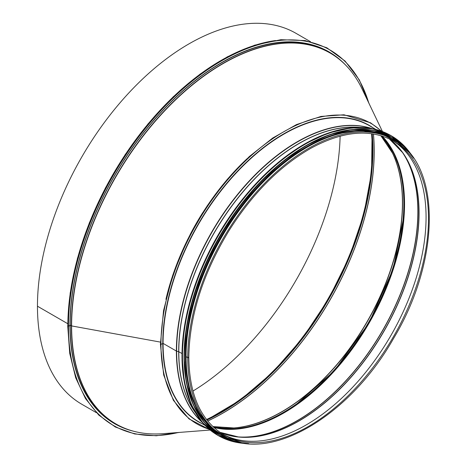 <?xml version="1.0" encoding="UTF-8"?>
<svg xmlns="http://www.w3.org/2000/svg" width="467" height="467" viewBox="0 0 467 467"><rect width="100%" height="100%" fill="white"/><g stroke="black" fill="none" stroke-linecap="round" stroke-linejoin="round"><path stroke-width="0.7" d="M275.512 40.541A216.729 125.127 -60 0 0 67.855 325.861L68.462 326.211L69.974 325.336A214.592 123.895 -60 0 1 163.643 109.383A214.592 123.895 -60 0 1 329.007 51.89A214.592 123.895 -60 0 1 345.422 64.849M133.848 431.31A214.592 123.895 -60 0 1 114.415 423.575A214.592 123.895 -60 0 1 69.974 325.341L68.462 326.217L67.855 325.867M96.325 412.635L81.807 404.253A214.16 123.65 -60 0 1 37.453 306.212L67.744 323.701M340.116 136.16A213.95 123.521 -60 0 1 192.953 391.06M67.744 323.707L37.453 306.212A214.16 123.65 -60 0 1 130.935 90.686A214.16 123.65 -60 0 1 295.967 33.309L310.485 41.691M328.931 51.849A214.592 123.895 -60 0 1 343.735 63.197M131.577 430.673A214.592 123.895 -60 0 1 114.345 423.528M210.15 430.037L162.849 433.691A214.149 123.638 -60 0 1 71.609 325.919L160.42 342.107L71.609 325.919A0.514 0.298 180 0 1 71.398 325.849A0.514 0.298 0 0 0 71.609 325.919A214.149 123.638 -60 0 1 192.299 85.023A214.149 123.638 -60 0 1 361.983 88.771L361.983 88.771A214.149 123.638 -60 0 1 361.983 88.777M135.99 431.823A214.207 123.673 -60 0 1 115.763 423.908L114.52 423.19A214.207 123.673 -60 0 1 70.155 325.131L71.398 325.843L70.155 325.125A214.207 123.673 -60 0 1 163.66 109.558A214.207 123.673 -60 0 1 328.721 52.17L329.965 52.888A214.207 123.673 -60 0 1 346.94 66.448M381.276 131.122A173.636 100.247 120 0 0 244.375 161.973A173.636 100.247 120 0 0 160.957 344.424L160.473 344.185L160.957 344.424L163.071 343.373L176.386 351.061L163.071 343.379L160.957 344.424A173.636 100.247 120 0 0 209.169 429.22M371.592 128.553A170.799 98.613 120 0 0 244.364 186.759A170.799 98.613 120 0 0 176.631 351.161A0.858 0.496 180 0 1 176.386 351.061A0.858 0.496 0 0 0 176.631 351.161L178.686 351.709L176.631 351.161A170.799 98.613 120 0 0 202.1 422.121M359.135 127.456A170 98.146 120 0 0 238.917 196.84A170 98.146 120 0 0 178.803 351.756L181.99 353.537L178.803 351.762A170 98.146 120 0 0 194.92 411.882M188.621 357.115A0.619 0.356 180 0 1 187.746 357.623L186.07 356.648A170.852 98.642 120 0 0 221.451 434.865L223.133 435.834C267.714 464.163 348.954 417.504 393.535 338.482C440.895 260.008 441.35 164.582 393.985 139.907A170.852 98.642 120 0 0 262.326 185.679A170.852 98.642 120 0 0 187.746 357.617A0.619 0.356 0 0 0 188.802 357.366C189.444 315.896 202.853 273.644 229.034 230.61C252.723 193.21 280.223 165.639 311.542 147.905C343.397 130.853 370.675 128.548 393.36 140.981A169.614 97.924 120 0 1 393.36 336.835A169.614 97.924 120 0 1 223.751 434.759C200.962 420.855 189.31 395.059 188.802 357.366M393.985 139.907L392.303 138.938A170.852 98.642 120 0 0 260.644 184.71A170.852 98.642 120 0 0 186.064 356.648L187.746 357.617M273.283 169.503A170.642 98.519 120 0 0 188.411 316.503M305.348 147.467A170.642 98.519 120 0 0 185.358 355.294M354.202 131.227A170.642 98.519 120 0 0 221.27 237.475A170.642 98.519 120 0 0 195.72 405.724M371.551 133.685A213.95 123.521 -60 0 1 206.525 419.518M68.462 326.211A216.729 125.127 -60 0 1 199.818 75.228A216.729 125.127 -60 0 1 368.708 102.822M178.371 432.489A216.729 125.127 -60 0 1 68.462 326.217M372.905 150.129A214.464 123.819 -60 0 1 221.44 412.472M372.187 133.772A213.95 123.521 -60 0 1 206.922 420.031M373.384 133.959A213.95 123.521 -60 0 1 207.675 420.971M373.442 133.965A213.921 123.51 -60 0 1 207.716 421.018M380.821 135.634A170.653 98.525 -60 0 1 392.496 153.088L392.496 153.088A170.653 98.525 -60 0 1 367.091 321.664A170.653 98.525 -60 0 1 233.804 427.953L233.804 427.953A170.653 98.525 -60 0 1 212.847 426.569A170.595 98.496 -60 0 0 367.231 321.745A170.595 98.496 -60 0 0 380.821 135.634M381.638 135.879A170.595 98.496 -60 0 1 368.516 322.487A170.595 98.496 -60 0 1 213.472 427.159M190.192 234.452A170.881 98.66 -60 0 1 202.771 212.608M162.849 433.691C145.155 435.016 129.458 431.753 115.763 423.908A214.207 123.673 -60 0 1 71.398 325.849A214.207 123.673 -60 0 1 164.898 110.276A214.207 123.673 -60 0 1 329.965 52.888C343.613 60.827 354.284 72.788 361.983 88.771L382.467 131.566M300.532 42.509A214.464 123.819 -60 0 1 338.423 58.608M124.94 428.367A214.464 123.819 -60 0 1 92.052 403.611M187.746 357.623A170.852 98.642 120 0 0 223.133 435.834M222.555 434.047A169.614 97.924 120 0 0 390.943 335.434A169.614 97.924 120 0 0 392.146 140.298A169.614 97.924 120 0 1 390.937 335.434A169.614 97.924 120 0 1 222.549 434.047M225.894 434.526A169.825 98.047 120 0 0 238.707 437.013L219.829 432.279A169.784 98.023 120 0 0 383.903 331.372A169.784 98.023 120 0 0 389.256 138.833M238.707 437.013A169.825 98.047 120 0 0 383.775 331.296A169.825 98.047 120 0 0 402.787 152.808A169.825 98.047 120 0 0 394.23 142.955M237.814 436.925A170.601 98.496 120 0 0 382.654 330.648A170.601 98.496 120 0 0 402.268 152.084M236.407 436.762A170.642 98.519 120 0 0 382.514 330.572A170.642 98.519 120 0 0 401.427 150.946M382.129 136.031L392.788 150.853L400.126 169.451L403.908 191.312L403.996 215.725L393.161 269.068L368.936 322.983L334.29 370.856L293.603 406.728L272.495 418.788L251.748 426.394L231.994 429.331L213.845 427.503A170.642 98.519 120 0 0 369.204 322.884A170.642 98.519 120 0 0 382.146 136.043M283.732 413.038A171.068 98.765 120 0 0 404.545 203.787M247.183 158.611A173.636 100.247 120 0 0 165.925 299.353M162.773 343.379A171.068 98.765 120 0 0 202.585 423.972M373.437 128.046A171.068 98.765 120 0 0 240.254 168.301A171.068 98.765 120 0 0 162.773 343.373M163.071 343.379A170.852 98.642 120 0 0 198.457 421.59L205.118 425.437M375.97 129.511L369.309 125.664A170.852 98.642 120 0 0 237.65 171.436A170.852 98.642 120 0 0 163.071 343.373M372.327 128.694A170.852 98.642 120 0 0 244.667 186.012A170.852 98.642 120 0 0 176.386 351.061A170.852 98.642 120 0 0 202.59 422.688M359.929 127.462A170.023 98.163 120 0 0 239.256 196.216A170.023 98.163 120 0 0 178.686 351.709A170.023 98.163 120 0 0 195.323 412.571M304.35 144.163A172.994 99.88 120 0 0 181.996 356.082M391.089 135.669A173.076 99.926 120 0 0 390.92 135.57A173.076 99.926 120 0 0 217.844 235.496A173.076 99.926 120 0 0 217.844 435.349A173.076 99.926 120 0 0 218.013 435.448M413.511 158.12A173.076 99.926 120 0 0 391.253 135.763A173.076 99.926 120 0 0 218.177 235.689A173.076 99.926 120 0 0 218.177 435.548A173.076 99.926 120 0 0 248.666 443.638M413.155 157.613A172.994 99.88 120 0 0 218.276 235.747A172.994 99.88 120 0 0 248.047 443.586M305.651 145.786A171.92 99.261 120 0 0 184.056 356.397M391.778 137.304A172.008 99.308 120 0 0 391.685 137.245A172.008 99.308 120 0 0 219.677 236.559A172.008 99.308 120 0 0 219.677 435.174A172.008 99.308 120 0 0 219.77 435.232M409.057 152.394A172.008 99.308 120 0 0 391.871 137.356A172.008 99.308 120 0 0 219.864 236.664A172.008 99.308 120 0 0 219.864 435.285A172.008 99.308 120 0 0 241.48 442.646M408.415 151.676A171.932 99.267 120 0 0 219.963 236.722A171.932 99.267 120 0 0 240.54 442.453M391.906 138.611A170.94 98.695 120 0 0 220.815 237.213A170.94 98.695 120 0 0 220.967 434.684M394.854 140.421A170.94 98.695 120 0 0 221.119 237.388A170.94 98.695 120 0 0 224.008 436.33M67.733 326.042L69.735 353.443L75.701 377.832L85.479 398.573L98.811 415.11L115.367 427.019L134.689 433.966L156.27 435.775L179.532 432.401M369.21 103.872L359.345 79.933L345.06 61.025L326.807 47.762L305.179 40.576L280.883 39.701L254.708 45.153L227.476 56.752L200.045 74.13L173.304 96.722L148.097 123.813L125.232 154.542L105.437 187.909L89.343 222.864L77.469 258.286L70.184 293.048L67.733 326.036M372.059 133.755L371.598 172.358L363.904 214.12L349.322 257.066L328.494 299.184L302.482 338.295L272.559 372.485L240.161 400.137L206.84 419.921M380.792 135.628L392.496 153.088M212.829 426.552L233.804 427.953M402.787 152.808L389.25 138.827M209.665 429.64L188.995 418.881L173.391 400.342L163.695 375.024L160.409 344.296L163.532 310.672L172.749 275.162L187.588 239.565L207.295 205.684L227.283 179.34L249.366 156.503L272.722 138.022L296.481 124.584L320.992 116.435L343.963 114.789L370.494 122.768L381.889 131.344M413.569 158.208L403.605 145.295L391.253 135.763L372.362 128.699L351.196 127.853L328.219 133.066L304.332 144.145L280.451 160.648L257.48 181.961L236.314 207.255L217.78 235.537L202.561 265.741L191.266 296.697L184.313 327.227L181.972 356.152L184.331 382.35L191.301 404.825L202.62 422.723L218.177 435.548L232.607 441.473L248.771 443.65M409.11 152.458L391.871 137.356L373.244 130.416L352.211 129.575L329.375 134.759L305.634 145.768L281.899 162.172L259.068 183.35L238.036 208.492L219.613 236.594L204.493 266.616L193.268 297.38L186.356 327.717L184.027 356.467L186.374 382.502L193.303 404.836L204.546 422.623L219.864 435.285L241.562 442.658M398.812 143.03L380.763 133.445L359.549 130.398L336.088 134L311.366 144.105L286.434 160.28L262.355 181.832L240.155 207.85L220.768 237.218L205.036 268.677L193.618 300.906L186.998 332.522L185.457 362.188L189.065 388.649L197.675 410.773L210.921 427.614L228.246 438.455"/></g></svg>
